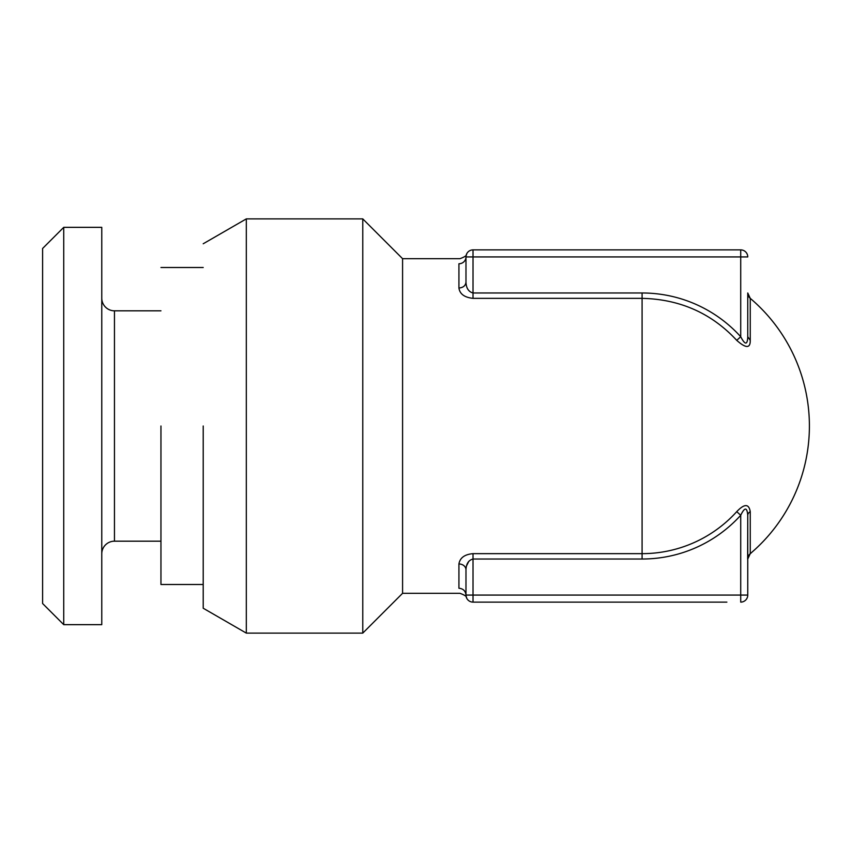 <?xml version="1.0" encoding="UTF-8"?>
<svg xmlns="http://www.w3.org/2000/svg" width="852" height="852" viewBox="0 0 852 852"><rect width="100%" height="100%" fill="white"/><g stroke="black" fill="none" stroke-linecap="round" stroke-linejoin="round"><path stroke-width="1.28" d="M726.873 602.119L473.02 602.119L726.873 602.119M468.046 595.069L465.98 595.069A7.04 7.04 0 0 0 473.02 602.119L473.02 559.018L642.088 559.018A133.018 133.018 0 0 0 740.718 515.268C744.68 507.057 747.034 507.057 747.758 515.268L747.651 559.21M473.02 602.119A7.04 7.04 0 0 1 465.98 595.069L465.991 595.463M740.718 602.119A7.04 7.04 0 0 0 747.758 595.069L747.758 515.268A7.04 4.729 0 0 1 750.25 511.658L750.25 553.651A7.04 7.04 0 0 0 747.758 559.018A7.04 7.04 0 0 1 750.25 553.651A167.311 167.311 0 0 0 809.4 426A167.311 167.311 0 0 1 750.25 553.651L747.758 559.018L747.758 595.069L465.98 595.069L465.98 569.775C466.225 563.758 468.568 560.169 473.02 559.018L473.02 553.651L642.088 553.651A127.651 127.651 0 0 0 736.735 511.658L740.718 515.268L740.718 602.119M458.93 563.971L458.93 588.242C460.08 594.941 460.08 594.941 458.93 588.242C463.19 588.668 465.543 590.937 465.98 595.069L465.98 569.775A7.04 5.804 0 0 0 458.93 563.971C459.942 557.826 464.638 554.386 473.02 553.651M468.781 561.372L466.555 565.824M466.491 254.29L466.491 254.29C466.971 255.419 464.798 256.889 459.963 258.688L402.581 258.688L402.581 593.312L459.952 593.312C464.777 595.101 466.96 596.56 466.491 597.71M736.735 511.658C744.382 503.607 748.887 503.607 750.25 511.658M747.758 292.981A7.04 7.04 0 0 0 750.25 298.349L750.25 340.342L747.758 336.732L747.758 292.981A7.04 7.04 0 0 0 750.25 298.349L747.758 292.981L747.758 336.732C747.449 345.156 745.106 345.156 740.718 336.732A133.018 133.018 0 0 0 642.088 292.981L473.02 292.981L473.02 298.349C464.5 297.454 459.803 294.015 458.93 288.029C463.179 287.656 465.533 285.729 465.98 282.225L465.98 256.931A7.04 6.827 0 0 1 458.93 263.758C460.08 257.059 460.08 257.059 458.93 263.758L458.93 288.029M750.25 298.349A167.311 167.311 0 0 1 809.4 426A167.311 167.311 0 0 0 750.25 298.349M750.25 340.342C750.399 348.489 745.894 348.489 736.735 340.342C711.558 313.238 680.013 299.233 642.088 298.349L642.088 559.018M736.735 340.342L740.718 336.732L740.718 256.931L747.758 256.931A7.04 7.04 0 0 0 740.718 249.881L473.02 249.881A7.04 7.04 0 0 0 465.98 256.931L473.02 256.931L473.02 292.981C468.589 291.789 466.246 288.2 465.98 282.225L465.98 282.225M465.98 256.931L466.012 256.25M246.313 426L246.313 633.111L362.771 633.111L362.771 218.889L246.313 218.889L246.313 426M203.213 426L203.213 608.232L246.313 633.111M63.73 227.346L42.6 248.475L42.6 603.525L63.73 624.654L101.771 624.654L101.771 227.346L63.73 227.346L63.73 624.654M160.953 541.18L114.456 541.18L114.456 310.82L160.953 310.82M160.953 426L160.953 584.504L203.213 584.504M101.771 298.136A12.684 12.684 0 0 0 114.456 310.82M101.771 553.864A12.684 12.684 0 0 1 114.456 541.18M473.02 298.349L642.088 298.349L642.088 292.981M473.02 249.881L473.02 256.931L740.718 256.931L740.718 249.881M751.166 552.991L750.261 553.63M203.213 267.496L160.953 267.496M203.213 243.768L246.313 218.889M402.581 258.688L362.771 218.889M402.581 593.312L362.771 633.111"/></g></svg>
